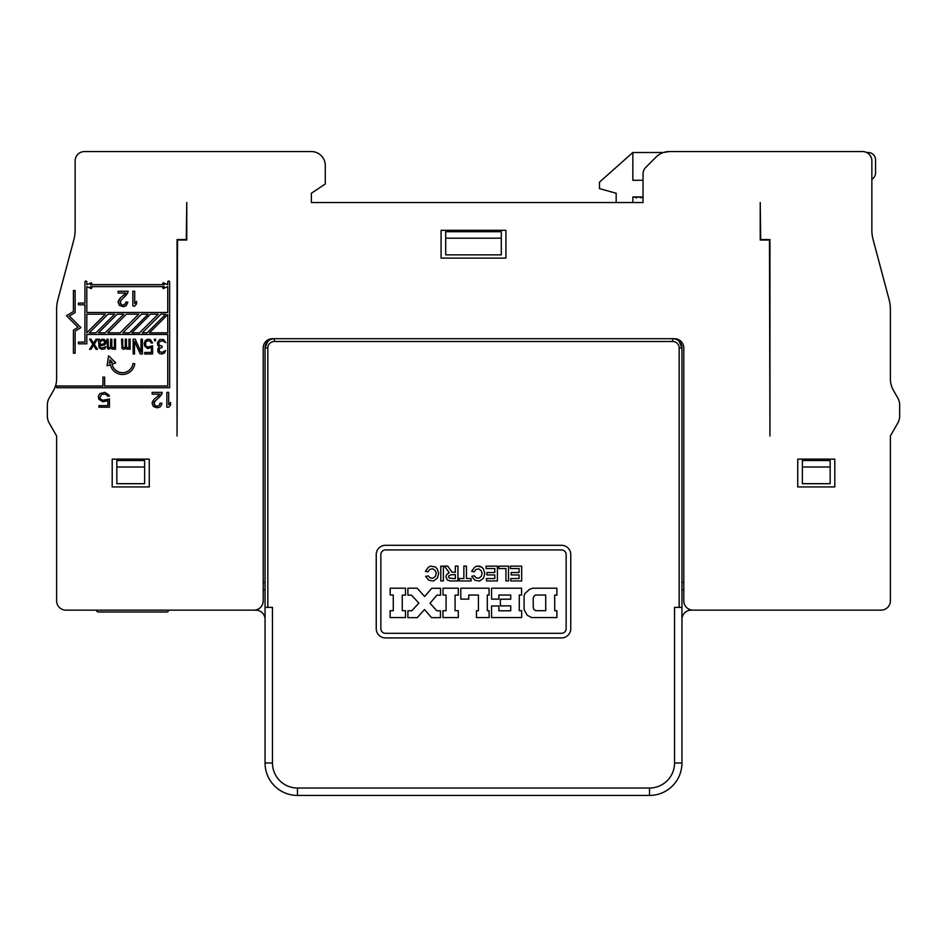 <?xml version="1.0" encoding="UTF-8"?>
<svg xmlns="http://www.w3.org/2000/svg" width="947" height="947" viewBox="0 0 947 947"><rect width="100%" height="100%" fill="white"/><g stroke="black" fill="none" stroke-linecap="round" stroke-linejoin="round"><path stroke-width="1.42" d="M431.808 588.288L440.521 588.288L440.521 595.142L436.993 595.142L430.021 603.192L436.816 610.791L440.426 610.791L440.426 617.645L431.536 617.645L424.493 609.548L417.272 617.645L407.908 617.645L407.908 610.791L411.708 610.791L418.858 603.144L411.519 595.142L407.908 595.142L407.908 588.194L417.177 588.194L424.599 596.468L431.808 588.288M385.488 633.306L561.512 633.306A4.628 4.628 0 0 0 566.14 628.678L566.14 554.563A4.628 4.628 0 0 0 561.512 549.935L385.488 549.935A4.628 4.628 0 0 0 380.86 554.563L380.86 628.678A4.628 4.628 0 0 0 385.488 633.306M457.934 580.961L457.934 566.046L455.341 566.046L455.341 572.343L451.908 572.071L447.647 566.046L444.415 566.046L449.233 572.722L446.7 574.521L445.895 576.794L447.41 580.014L450.156 580.961L457.934 580.961M459.141 580.961L459.141 578.558L463.864 578.558L463.864 566.046L466.457 566.14L466.457 578.558L471.097 578.558L471.097 580.961L459.141 580.961M554.741 610.697L554.658 595.142L556.872 595.142L556.872 588.194L532.972 588.194L529.716 589.235L525.005 593.414L524.082 595.876L524.082 609.596L527.171 615.195L531.587 617.562L556.872 617.562L556.872 610.697L554.741 610.697M519.264 610.697L521.679 610.697L521.679 617.562L491.564 617.562L491.564 605.973L498.88 605.973L498.88 610.791L510.741 610.791L510.741 605.879L500.371 605.879L500.371 599.214L510.741 599.214L510.741 595.047L498.88 595.047L498.88 599.12L491.564 599.12L491.564 588.194L521.584 588.194L521.584 595.047L519.264 595.047L519.264 610.697M489.161 617.562L476.459 617.562L476.459 610.697L478.413 610.697L478.413 595.047L468.777 595.047L468.777 599.12L460.81 599.12L460.81 588.194L489.066 588.194L489.066 595.047L487.303 595.047L487.303 610.697L489.066 610.697L489.161 617.562M442.924 617.562L442.924 610.697L446.073 610.697L446.073 595.047L443.018 595.047L443.018 588.194L458.301 588.194L458.301 595.142L455.069 595.142L455.069 610.697L458.301 610.697L458.301 617.562L442.924 617.562M405.505 610.697L405.505 617.562L390.128 617.562L390.128 610.697L393.277 610.697L393.277 595.047L390.211 595.047L390.211 588.194L405.505 588.194L405.505 595.142L402.262 595.142L402.262 610.697L405.505 610.697M521.679 580.961L510.741 580.961L510.741 578.558L519.074 578.558L519.074 574.947L511.202 574.947L511.202 572.533L519.074 572.533L519.074 568.555L510.374 568.555L510.374 566.14L521.679 566.14L521.679 580.961M508.515 580.961L505.923 580.961L505.923 568.555L498.88 568.555L498.88 566.14L508.515 566.14L508.515 580.961M486.474 580.961L486.474 578.558L494.808 578.558L494.808 574.947L486.936 574.947L486.936 572.533L494.808 572.533L494.808 568.555L486.095 568.555L486.095 566.14L497.4 566.14L497.4 580.961L486.474 580.961M479.632 581.067L483.526 578.132L484.84 573.468L483.396 568.851L481.644 567.099L476.992 566.093L474.672 567.194L471.642 571.242L474.056 571.881L475.844 569.573L478.578 568.863L481.017 570.449L482.189 573.326L481.325 576.297L478.993 578.167L476.234 577.871L474.246 575.776L471.736 576.332L474.885 580.239L479.632 581.067M443.397 580.961L440.793 580.961L440.793 566.14L443.397 566.235L443.397 580.961M433.596 581.02L437.431 578.013L438.662 573.326L437.135 568.733L435.348 567.004L430.648 566.105L428.364 567.229L425.416 571.325L427.926 571.881L429.701 569.478L432.483 568.685L435.028 570.248L436.283 573.184L435.466 576.238L433.122 578.215L430.281 577.978L428.198 575.871L425.605 576.427L428.825 580.274L433.596 581.02M385.488 545.294A9.269 9.269 0 0 0 376.231 554.563L376.231 628.678A9.269 9.269 0 0 0 385.488 637.935L561.512 637.935A9.269 9.269 0 0 0 570.769 628.678L570.769 554.563A9.269 9.269 0 0 0 561.512 545.294L385.488 545.294M649.524 788.022A25.013 25.013 0 0 0 674.536 763.01L674.536 607.37L681.947 607.37L681.947 763.01A32.423 32.423 0 0 1 649.524 795.433L649.524 788.022L297.476 788.022A25.013 25.013 0 0 1 272.464 763.01L272.464 607.37L265.053 607.37L265.053 347.975A9.269 9.269 0 0 1 274.322 338.706L274.322 341.488A6.487 6.487 0 0 0 267.835 347.975L267.835 607.37M643.037 202.528L643.037 173.94A9.269 9.269 0 0 1 645.747 167.382L656.141 157.001A18.526 18.526 0 0 1 669.233 151.567L862.599 151.567A9.269 9.269 0 0 1 871.856 160.836L871.856 230.097A37.051 37.051 0 0 0 873.11 239.638L889.138 299.737A37.051 37.051 0 0 1 890.381 309.29L890.381 378.883A23.166 23.166 0 0 0 893.435 390.365L897.815 398.036A13.897 13.897 0 0 1 899.65 404.925L899.65 416.076A13.897 13.897 0 0 1 897.815 422.978L890.381 435.975L890.381 600.883A9.269 9.269 0 0 1 881.124 610.14L693.062 610.14A9.269 9.269 0 0 1 683.793 600.883L683.793 347.975A9.269 9.269 0 0 0 674.536 338.706L272.464 338.706A9.269 9.269 0 0 0 263.207 347.975L263.207 600.883A9.269 9.269 0 0 1 253.938 610.14L65.876 610.14A9.269 9.269 0 0 1 56.619 600.883L56.619 435.975L49.185 422.978A13.897 13.897 0 0 1 47.35 416.076L47.35 404.925A13.897 13.897 0 0 1 49.185 398.036L53.565 390.365A23.166 23.166 0 0 0 56.619 378.883L56.619 309.29A37.051 37.051 0 0 1 57.862 299.737L73.89 239.638A37.051 37.051 0 0 0 75.144 230.097L75.144 160.836A9.269 9.269 0 0 1 84.401 151.567L311.374 151.567A13.897 13.897 0 0 1 325.271 165.465L325.271 183.99L311.374 193.259L311.374 202.528L643.037 202.528L643.037 196.964L632.845 196.964L632.845 202.528M255.797 610.14A9.269 9.269 0 0 1 265.053 619.409A9.269 9.269 0 0 0 255.797 610.14A9.269 9.269 0 0 1 265.053 619.409A9.269 9.269 0 0 0 255.797 610.14L212.246 610.14M265.053 607.37L265.053 763.01L272.464 763.01M274.322 341.488L672.678 341.488L672.678 338.706A9.269 9.269 0 0 1 681.947 347.975L681.947 607.37M297.476 788.022L297.476 795.433L649.524 795.433M297.476 795.433A32.423 32.423 0 0 1 265.053 763.01M679.236 341.429L681.947 347.975L679.165 347.975A6.487 6.487 0 0 0 672.678 341.488M267.835 347.975L265.053 347.975L267.764 341.429M681.947 582.358L683.793 582.358L683.793 563.82L683.793 582.358M734.754 610.14L691.203 610.14A9.269 9.269 0 0 0 681.947 619.409M263.207 366.501L263.207 582.358L265.053 582.358M862.599 151.567L669.233 151.567L663.279 152.503M871.856 179.303A7.41 7.41 0 0 0 875.561 172.875L875.561 159.913A7.41 7.41 0 0 0 868.15 152.503L866.635 152.503M663.456 152.503L632.845 152.503L632.845 180.285L643.037 180.285M75.133 353.195L73.416 353.195L73.416 330.136L78.033 327.307L66.479 315.753L73.416 311.504L73.416 290.516L75.133 290.516L75.133 312.534L69.356 316.073L80.909 327.626L75.133 331.166L75.133 353.195M89.586 349.277L90.983 349.277L93.528 345.17L96.073 349.277L97.458 349.277L94.227 344.235L97.458 339.18L96.073 339.18L93.528 343.288L90.983 339.18L89.586 339.18L92.83 344.235L89.586 349.277M100.015 340.754L102.098 339.18L104.407 339.5L105.567 340.754L105.804 342.968L104.88 344.862L100.015 345.809L100.24 347.383L101.637 348.011L105.804 346.756L104.644 348.958L101.637 349.277L99.08 347.703L98.393 339.18L99.553 339.18L100.015 340.754M109.414 407.186L109.414 398.983L102.939 400.25L100.773 399.303L99.849 397.409L101.696 394.248L106.028 394.248L107.567 396.142L109.414 396.142L108.798 394.887L104.786 392.366L99.849 393.621L98.299 396.462L98.926 399.303L102.939 401.824L107.875 400.557L107.875 405.612L98.926 405.612L98.926 407.186L109.414 407.186M161.487 404.985L161.866 403.292L159.936 403.091A3.386 3.386 0 0 1 159.617 404.629A2.64 2.64 0 0 1 157.439 406.109A3.232 3.232 0 0 1 155.675 405.908L154.065 403.517L155 401.303L160.303 396.213L162.221 392.366L152.124 392.366L152.124 394.165L159.617 394.165A6.073 6.073 0 0 1 158.824 395.171L156.657 397.113A42.508 42.508 0 0 0 154.03 399.504L152.136 403.458L153.378 406.464L156.776 407.695A5.753 5.753 0 0 0 160.256 406.748L161.487 404.985M168.708 407.186L170.567 404.973L170.567 402.451L168.708 404.665L168.708 392.366L166.861 392.366L166.861 407.186L168.708 407.186M108.585 355.764L107.106 365.802L110.349 364.725A12.418 12.418 0 0 0 134.782 363.731L132.994 363.482A10.606 10.606 0 0 1 112.077 364.145L115.747 362.926L108.585 355.764M165.559 350.532L164.399 353.053L161.854 354L159.771 353.693L157.912 351.799L157.912 348.65L159.297 346.756L157.675 345.17L157.451 342.648L159.771 339.5L163.476 339.5L165.784 342.648L162.316 340.754L158.836 342.021L159.072 345.17L162.079 346.117L162.079 347.383L159.297 348.65L159.297 351.479L162.079 352.426L165.559 350.532M142.393 354L142.393 339.18L141.008 339.18L141.008 352.118L135.22 339.18L133.136 339.18L133.136 354L134.521 354L134.521 341.394L140.31 354L142.393 354M151.2 342.968L152.585 342.968L150.265 339.5L147.72 339.18L145.4 340.447L144.252 343.288L144.713 346.117L147.72 348.65L151.425 347.383L151.425 352.426L144.713 352.426L144.713 354L152.585 354L152.585 345.809L147.72 347.064L146.098 346.117L145.4 344.235L146.098 341.701L147.72 340.754L150.04 341.074L151.2 342.968M154.432 340.754L155.592 340.754L155.592 339.18L154.432 339.18L154.432 340.754M124.791 348.958L125.489 348.011L126.874 349.277L128.958 348.33L128.958 349.277L130.118 349.277L130.118 339.18L128.958 339.18L128.958 347.064L127.809 348.011L126.413 346.756L126.413 339.18L125.253 339.18L125.253 346.756L124.329 348.011L122.708 346.756L122.708 339.18L121.547 339.18L122.009 348.33L123.169 349.277L124.791 348.958M108.112 339.18L106.964 339.18L107.425 348.33L108.585 349.277L110.894 348.011L112.291 349.277L114.374 348.33L114.374 349.277L115.534 349.277L115.534 339.18L114.374 339.18L114.374 347.064L113.214 348.011L111.817 346.756L111.817 339.18L110.669 339.18L110.432 347.383L109.734 348.011L108.349 347.383L108.112 339.18M102.939 386.009L102.939 377.084L104.655 377.084L104.655 386.009L167.761 386.009L167.761 334.445L86.804 334.445L86.804 343.82L78.447 343.82L78.447 342.104L84.934 342.104L84.934 304.804L78.447 304.804L78.447 303.087L84.934 303.087L84.934 281.981A0.935 0.935 0 0 1 85.869 281.046A0.935 0.935 0 0 1 86.804 281.981L86.804 284.716L91.279 282.739L91.883 283.745L90.367 284.668L164.269 284.668L162.671 283.686L163.263 282.727L167.761 284.716L167.761 281.981A0.935 0.935 0 0 1 168.696 281.046A0.935 0.935 0 0 1 169.631 281.981L169.631 387.725L56.619 387.725L56.619 386.009L102.939 386.009M177.515 240.041L186.772 240.041L186.772 202.528L186.31 239.579L177.053 239.579L177.053 435.975L177.515 239.579M441.077 258.105L441.077 230.322L505.923 230.322L505.923 258.105L441.077 258.105M149.259 486.936L149.259 459.141L112.196 459.141L112.196 486.936L149.259 486.936M797.741 459.141L797.741 486.936L834.804 486.936L834.804 459.141L797.741 459.141M769.485 240.041L760.228 240.041L760.228 202.528L760.69 239.579L769.947 239.579L769.947 435.975L769.485 239.579M769.947 435.975L769.947 239.579M54.666 388.187L55.4 386.281M54.453 388.637L53.565 390.365M47.599 402.297L48.309 399.847M98.334 611.999L166.826 611.999A1.858 1.858 0 0 0 168.684 610.14A1.858 1.858 0 0 1 166.826 611.999L98.334 611.999A1.858 1.858 0 0 1 96.476 610.14M49.185 398.036L53.434 390.59M893.566 390.59L897.815 398.036M890.381 378.883A23.166 23.166 0 0 0 891.494 385.95M891.601 386.281L892.334 388.187M899.248 401.587L898.691 399.847M893.435 390.365L892.548 388.637M889.458 301.063L889.789 302.649M890.192 305.479L890.381 308.521M302.117 151.567L311.374 151.567M56.619 308.462L56.808 305.526L56.619 308.462M57.199 302.744L57.53 301.11L57.199 302.744M55.506 385.95A23.166 23.166 0 0 0 56.619 378.883M830.164 483.692L802.381 483.692L802.381 467.013L830.164 467.013L830.164 483.692M802.381 467.013L802.381 460.526L830.164 460.526L830.164 467.013M116.836 483.692L144.619 483.692L144.619 467.013L116.836 467.013L116.836 483.692M177.053 239.579L177.053 435.975M144.619 467.013L144.619 460.526L116.836 460.526L116.836 467.013M445.706 254.861L501.294 254.861L501.294 238.194L445.706 238.194L445.706 254.861M501.294 238.194L501.294 231.707L445.706 231.707L445.706 238.194M55.388 386.293L55.068 387.205M103.945 343.915L100.015 344.542L100.24 342.021L102.098 340.447L103.483 340.447L104.644 341.701L103.945 343.915M152.136 403.458L152.207 402.664M152.491 401.717L153.769 399.8M162.079 393.478A3.291 3.291 0 0 1 161.878 393.976L158.315 398.012M154.503 401.954A3.267 3.267 0 0 0 154.183 402.712M154.065 403.517L154.243 404.452M154.692 405.186L155.663 405.908M112.077 364.145A10.606 10.606 0 0 0 122.483 372.645M109.923 359.896L112.326 362.287L109.426 363.257L109.923 359.896M149.437 332.823L167.761 332.823L167.761 314.499L149.437 332.823M89.326 332.823L96.014 332.823L114.658 314.179L107.982 314.179L89.326 332.823M122.838 332.823L129.514 332.823L148.17 314.179L141.494 314.179L122.838 332.823M123.832 314.179L117.156 314.179L98.5 332.823L105.176 332.823L123.832 314.179M86.804 314.179L86.804 332.752L105.389 314.179L86.804 314.179M142.299 332.823L160.943 314.179L165.772 314.179L147.116 332.823L142.299 332.823M107.745 332.823L120.091 332.823L138.747 314.179L126.389 314.179L107.745 332.823M131.834 332.823L150.478 314.179L158.196 314.179L139.552 332.823L131.834 332.823M91.942 287.592L90.332 286.61L164.245 286.61L162.683 287.568L163.298 288.575L167.761 286.586L167.761 312.451L86.804 312.451L86.804 286.633L91.303 288.622L91.942 287.592M125.927 301.975L125.608 303.514L123.43 304.993A3.232 3.232 0 0 1 121.666 304.792L120.056 302.401L120.991 300.187L126.294 295.097L128.224 291.238L118.115 291.238L118.115 293.049L125.608 293.049A6.073 6.073 0 0 1 124.815 294.055L122.648 295.985A42.508 42.508 0 0 0 120.02 298.376L118.138 302.342L119.369 305.348L122.779 306.579A5.753 5.753 0 0 0 126.247 305.632L127.857 302.164L125.927 301.975L127.857 302.164M136.557 303.857L136.557 301.335L134.699 303.537L134.699 291.238L132.852 291.238L132.852 306.07L134.699 306.07L136.557 303.857M125.478 303.762A2.64 2.64 0 0 0 125.62 303.514A3.386 3.386 0 0 0 125.773 303.087M126.247 305.632A5.753 5.753 0 0 1 123.086 306.579M118.138 302.342L118.209 301.548M118.482 300.601L119.76 298.672M127.881 292.86L124.306 296.896M120.991 300.187L120.233 303.336M120.683 304.082L121.666 304.792M124.317 304.768A2.64 2.64 0 0 0 125.087 304.247M616.166 202.528L616.166 193.259L599.487 188.631L599.487 182.144L632.845 152.503M451.731 574.663L449.067 575.622L448.582 577.078L449.363 578.144L455.341 578.653L455.341 574.663L451.731 574.663M535.753 610.697L533.848 609.418L533.256 607.548L533.161 598.196L534.191 595.923L535.659 595.047L545.673 595.047L545.756 610.697L535.753 610.697M478.188 566.093L476.98 566.105M479.419 566.081L481.644 567.099M679.165 607.37L679.165 347.975M674.536 763.01L681.947 763.01M683.793 589.768L681.947 589.768M265.053 589.768L263.207 589.768M638.183 196.964L636.313 197.887L634.443 196.964M642.824 196.964L640.953 197.887L639.083 196.964"/></g></svg>
